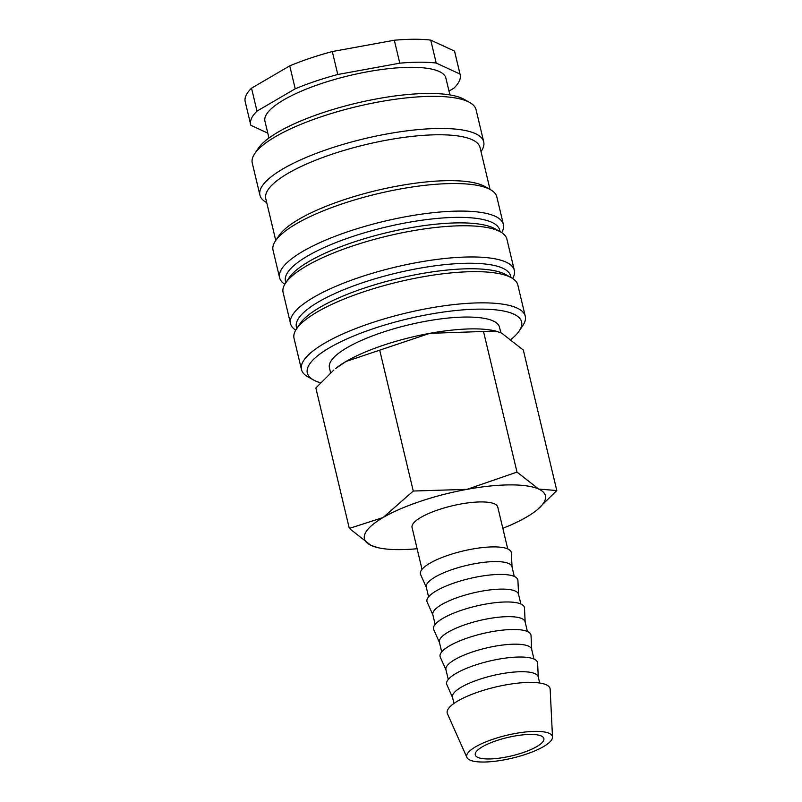 <?xml version="1.0" encoding="UTF-8"?>
<svg xmlns="http://www.w3.org/2000/svg" width="802" height="802" viewBox="0 0 802 802"><rect width="100%" height="100%" fill="white"/><g stroke="black" fill="none" stroke-linecap="round" stroke-linejoin="round"><path stroke-width="1.2" d="M511.285 339.166A110.135 29.393 166.6 0 0 519.295 330.865L522.854 325.542A115.027 30.707 166.6 0 0 525.26 316.229A115.027 30.707 166.6 0 0 370.745 323.136A115.027 30.707 166.6 0 0 301.472 369.542A115.027 30.707 166.6 0 0 307.818 376.77L313.402 379.917A110.135 29.393 166.6 0 0 320.479 382.765M519.295 330.865A110.135 29.393 166.6 0 0 483.536 309.161A110.135 29.393 166.6 0 0 373.652 328.569A110.135 29.393 166.6 0 0 313.402 379.917M525.26 316.229L517.831 285.021A115.027 30.707 166.6 0 0 511.475 277.793A115.027 30.707 166.6 0 0 363.316 291.938A115.027 30.707 166.6 0 0 296.439 329.02A115.027 30.707 166.6 0 0 294.033 338.334L301.472 369.542M511.475 277.793L505.892 274.645A110.135 29.393 166.6 0 0 364.028 288.189A110.135 29.393 166.6 0 0 300.008 323.697L296.439 329.02M511.014 277.532L510.663 276.058A110.135 29.393 166.6 0 0 362.725 282.685A110.135 29.393 166.6 0 0 296.389 327.106L296.74 328.579M512.648 278.495A115.027 30.707 166.6 0 0 514.333 270.334A115.027 30.707 166.6 0 0 359.817 277.251A115.027 30.707 166.6 0 0 290.535 323.657A115.027 30.707 166.6 0 0 295.717 330.173M514.333 270.334L506.894 239.136A115.027 30.707 166.6 0 0 500.548 231.908A115.027 30.707 166.6 0 0 352.379 246.044A115.027 30.707 166.6 0 0 285.512 283.136A115.027 30.707 166.6 0 0 283.106 292.449L290.535 323.657M500.548 231.908L494.964 228.76A110.135 29.393 166.6 0 0 353.101 242.294A110.135 29.393 166.6 0 0 289.071 277.803L285.512 283.136M500.077 231.638L499.726 230.174A110.135 29.393 166.6 0 0 351.787 236.79A110.135 29.393 166.6 0 0 285.462 281.221L285.813 282.685M501.711 232.61A115.027 30.707 166.6 0 0 503.395 224.45A115.027 30.707 166.6 0 0 348.88 231.367A115.027 30.707 166.6 0 0 279.607 277.763A115.027 30.707 166.6 0 0 284.79 284.289M503.395 224.45L496.839 196.921A115.027 30.707 166.6 0 0 490.493 189.683A115.027 30.707 166.6 0 0 342.324 203.828A115.027 30.707 166.6 0 0 275.447 240.921A115.027 30.707 166.6 0 0 273.041 250.234L279.607 277.763M490.493 189.683L484.909 186.535A110.135 29.393 166.6 0 0 343.045 200.079A110.135 29.393 166.6 0 0 279.016 235.587L275.447 240.921M490.022 189.422L480.057 147.578A110.135 29.393 166.6 0 0 332.108 154.195A110.135 29.393 166.6 0 0 265.783 198.625L275.748 240.47M481.02 151.618L481.31 151.167A115.027 30.707 166.6 0 0 483.716 141.854A115.027 30.707 166.6 0 0 329.201 148.761A115.027 30.707 166.6 0 0 259.928 195.167A115.027 30.707 166.6 0 0 266.274 202.395L266.745 202.655M483.716 141.854L476.067 109.734A115.027 30.707 166.6 0 0 469.721 102.496A115.027 30.707 166.6 0 0 321.552 116.641A115.027 30.707 166.6 0 0 254.685 153.723A115.027 30.707 166.6 0 0 252.269 163.047L259.928 195.167M469.721 102.496L464.137 99.348A110.135 29.393 166.6 0 0 322.274 112.892A110.135 29.393 166.6 0 0 258.244 148.4L254.685 153.723M449.902 94.927L445.892 78.125A93.002 24.822 166.6 0 0 320.97 83.709A93.002 24.822 166.6 0 0 264.951 121.232L268.961 138.034M332.309 51.549L337.772 74.496L399.787 63.178L394.323 40.23L332.309 51.549A107.689 28.742 166.6 0 0 310.063 58.245A107.689 28.742 166.6 0 0 289.753 65.844L251.527 88.18L256.991 111.127L295.216 88.791L289.753 65.844M337.772 74.496A107.689 28.742 166.6 0 0 315.527 81.192A107.689 28.742 166.6 0 0 295.216 88.791M330.614 372.77L329.421 367.737A87.418 23.338 -13.4 0 1 382.063 332.469A87.418 23.338 -13.4 0 1 499.506 327.216L500.819 332.73M502.824 528.317A93.002 24.822 166.6 0 0 526.673 516.999A93.002 24.822 166.6 0 0 537.049 509.932L556.799 490.533L538.754 489.1L517.009 472.097L466.995 489.35L413.261 491.035L383.145 517.511L349.311 528.418L371.055 545.42A93.002 24.822 166.6 0 0 378.283 547.756A93.002 24.822 166.6 0 0 417.12 548.738M537.049 509.932A93.002 24.822 166.6 0 0 538.754 489.1A93.002 24.822 166.6 0 0 466.995 489.35A93.002 24.822 166.6 0 0 420.448 501.3A93.002 24.822 166.6 0 0 383.145 517.511A93.002 24.822 166.6 0 0 371.055 545.42L378.283 547.756M383.276 345.271A93.002 24.822 166.6 0 0 345.973 361.491L429.822 333.331A93.002 24.822 166.6 0 0 383.276 345.271M552.508 737.078L550.162 689.259A52.862 14.115 166.6 0 0 479.045 691.735A52.862 14.115 166.6 0 0 447.436 713.73L466.904 757.469A44.05 11.759 166.6 0 0 525.891 754.261A44.05 11.759 166.6 0 0 552.508 737.078A44.05 11.759 166.6 0 0 493.25 739.143A44.05 11.759 166.6 0 0 466.904 757.469M539.686 683.013L538.212 676.838A44.05 11.759 166.6 0 0 479.035 679.484A44.05 11.759 166.6 0 0 452.498 697.259L453.972 703.434M538.282 677.119L537.591 663.074A46.696 12.461 166.6 0 0 474.774 665.259A46.696 12.461 166.6 0 0 446.854 684.687L452.569 697.539M533.972 659.043L531.656 649.299A44.05 11.759 166.6 0 0 472.478 651.946A44.05 11.759 166.6 0 0 445.942 669.72L448.268 679.464M531.716 649.59L531.034 635.545A46.696 12.461 166.6 0 0 468.218 637.73A46.696 12.461 166.6 0 0 440.288 657.159L446.012 670.011M527.415 631.515L525.089 621.771A44.05 11.759 166.6 0 0 465.912 624.417A44.05 11.759 166.6 0 0 439.386 642.191L441.702 651.936M525.16 622.051L524.468 608.006A46.696 12.461 166.6 0 0 461.661 610.202A46.696 12.461 166.6 0 0 433.732 629.63L439.456 642.472M520.859 603.986L518.533 594.242A44.05 11.759 166.6 0 0 459.356 596.888A44.05 11.759 166.6 0 0 432.819 614.653L435.145 624.397M518.603 594.523L517.912 580.478A46.696 12.461 166.6 0 0 455.095 582.663A46.696 12.461 166.6 0 0 427.175 602.091L432.89 614.944M514.293 576.448L511.977 566.703A44.05 11.759 166.6 0 0 452.799 569.35A44.05 11.759 166.6 0 0 426.263 587.124L428.589 596.868M512.037 566.994L511.355 552.939A46.696 12.461 166.6 0 0 448.539 555.134A46.696 12.461 166.6 0 0 420.619 574.563L426.333 587.405M422.022 569.33L412.058 527.465A44.05 11.759 -13.4 0 1 438.584 509.701A44.05 11.759 -13.4 0 1 497.761 507.044L507.736 548.919M522.623 752.747A35.248 9.403 -13.4 0 1 475.285 754.862A35.248 9.403 -13.4 0 1 496.508 740.647A35.248 9.403 -13.4 0 1 543.856 738.532A35.248 9.403 -13.4 0 1 522.623 752.747M495.716 331.046L494.363 330.745A93.002 24.822 166.6 0 0 429.822 333.331L495.716 331.046L501.591 333.081L523.335 350.083L556.799 490.533M345.973 361.491A93.002 24.822 166.6 0 0 335.597 368.569L345.973 361.491M349.311 528.418L315.848 387.967L333.863 369.993M483.546 331.647L517.009 472.097M379.807 350.594L413.261 491.035M267.788 133.132L250.856 125.292A107.689 28.742 166.6 0 1 250.675 124.631A107.689 28.742 166.6 0 1 256.991 111.127M459.997 74.065L454.523 51.117L430.744 40.1L436.208 63.047L459.997 74.065A107.689 28.742 166.6 0 1 460.178 74.716A107.689 28.742 166.6 0 1 453.862 88.22L448.98 91.077M251.527 88.18A107.689 28.742 166.6 0 0 245.201 101.684L250.675 124.631M430.744 40.1A107.689 28.742 166.6 0 0 394.323 40.23M460.178 74.716L454.714 51.779A107.689 28.742 166.6 0 0 454.523 51.117M436.208 63.047A107.689 28.742 166.6 0 0 399.787 63.178"/></g></svg>
